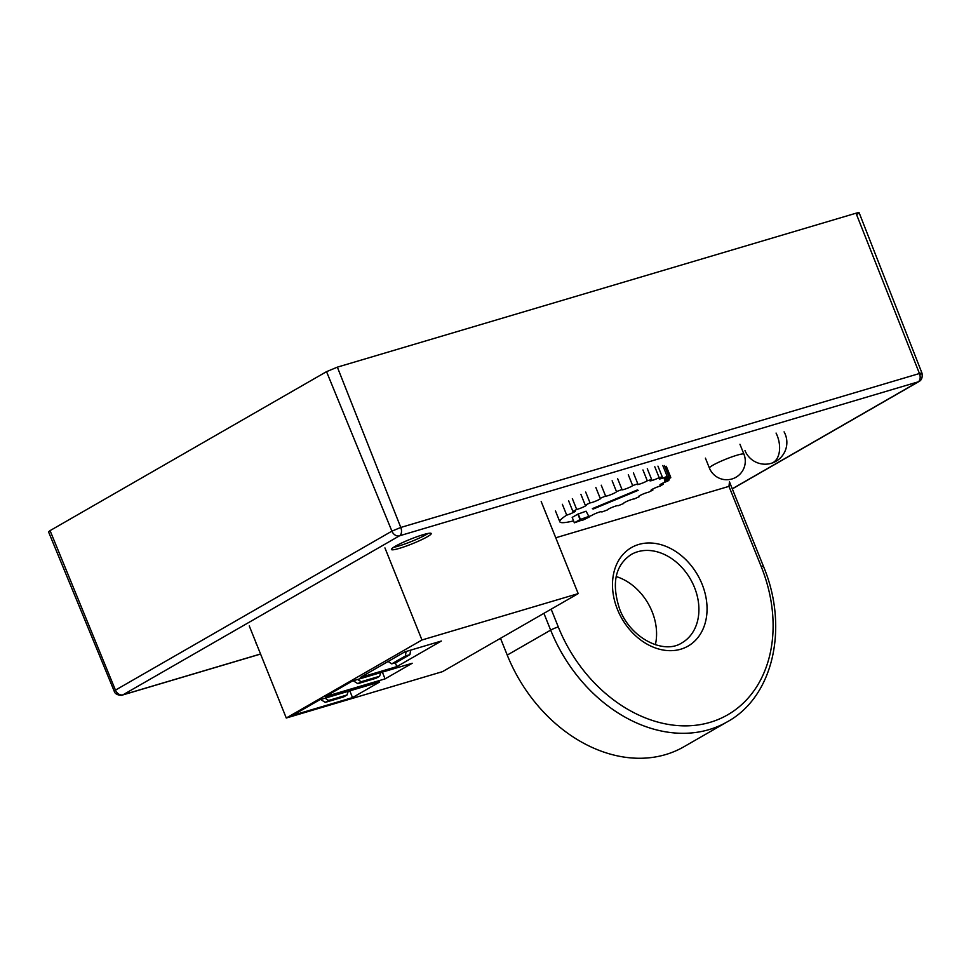 <?xml version="1.0" encoding="UTF-8"?>
<svg xmlns="http://www.w3.org/2000/svg" width="971" height="971" viewBox="0 0 971 971"><rect width="100%" height="100%" fill="white"/><g stroke="black" fill="none" stroke-linecap="round" stroke-linejoin="round"><path stroke-width="1.46" d="M423.222 534.669A21.447 2.464 -21.9 0 1 431.233 533.504A21.447 2.464 -21.9 0 1 420.686 540.143A21.447 2.464 -21.9 0 1 399.445 548.336A21.447 2.464 -21.9 0 1 391.434 549.501A21.447 2.464 -21.9 0 1 401.97 542.862A21.447 2.464 -21.9 0 1 423.222 534.669M732.255 488.789L918.165 381.858L399.506 535.81L122.989 694.811A6.773 5.207 -119.9 0 1 115.452 690.126L114.214 691.17L48.55 531.89L50.067 530.627L326.535 371.65L337.362 367.147L856.021 213.207C859.517 212.236 860.051 212.515 857.611 214.021M399.445 535.834A6.773 5.207 -119.9 0 1 391.908 531.149L400.78 527.459L919.44 373.519C922.304 372.73 922.729 372.961 920.739 374.187M616.16 576.543A50.929 39.168 -119.9 0 1 652.148 611.779A50.929 39.168 -119.9 0 1 655.364 644.732M500.49 638.299L507.238 655.085A142.021 109.213 60.1 0 0 683.9 746.772L727.315 721.805A142.021 109.213 -119.9 0 1 550.654 630.118L507.238 655.085M727.315 721.805C773.486 696.595 788.986 627.181 763.461 566.384L729.476 481.847L728.966 486.362L555.752 537.776M588.912 516.438A59.741 6.87 158.1 0 0 591.57 515.565A5.875 0.68 -21.9 0 1 597.505 512.737A5.875 0.68 -21.9 0 1 602.178 511.571A5.875 0.68 -21.9 0 1 601.85 511.984A59.741 6.87 158.1 0 0 607.276 509.981A5.875 0.68 -21.9 0 1 612.689 507.129A5.875 0.68 -21.9 0 1 618.187 505.648A5.875 0.68 -21.9 0 1 618.175 505.733A59.741 6.87 158.1 0 0 623.673 503.476A5.875 0.68 -21.9 0 1 623.491 503.391A5.875 0.68 -21.9 0 1 628.176 500.793A5.875 0.68 -21.9 0 1 634.257 498.936A59.741 6.87 158.1 0 0 639.343 496.63A5.875 0.68 -21.9 0 1 638.517 496.606A5.875 0.68 -21.9 0 1 642.401 494.336A5.875 0.68 -21.9 0 1 648.664 492.176A59.741 6.87 158.1 0 0 652.913 490.027A5.875 0.68 -21.9 0 1 651.031 490.258A5.875 0.68 -21.9 0 1 654.163 488.328A5.875 0.68 -21.9 0 1 660.159 486.07A59.741 6.87 158.1 0 0 663.181 484.262A5.875 0.68 -21.9 0 1 662.137 484.59A5.875 0.68 -21.9 0 1 659.94 484.905A5.875 0.68 -21.9 0 1 667.732 481.143A59.741 6.87 158.1 0 0 669.262 479.82A5.875 0.68 -21.9 0 1 666.664 480.718A5.875 0.68 -21.9 0 1 664.467 481.033A5.875 0.68 -21.9 0 1 670.718 477.805A59.741 6.87 158.1 0 0 670.694 477.222A59.741 6.87 158.1 0 0 670.633 477.101A5.875 0.68 -21.9 0 1 666.422 478.642A5.875 0.68 -21.9 0 1 664.225 478.958A5.875 0.68 -21.9 0 1 668.849 476.373A59.741 6.87 158.1 0 0 667.15 476.348A5.875 0.68 -21.9 0 1 661.409 478.557A5.875 0.68 -21.9 0 1 659.212 478.873A5.875 0.68 -21.9 0 1 662.307 476.955A59.741 6.87 158.1 0 0 659.139 477.611A5.875 0.68 -21.9 0 1 652.087 480.463A5.875 0.68 -21.9 0 1 649.89 480.779A5.875 0.68 -21.9 0 1 651.65 479.516A59.741 6.87 158.1 0 0 647.293 480.779A5.875 0.68 -21.9 0 1 639.258 484.201A5.875 0.68 -21.9 0 1 637.061 484.517A5.875 0.68 -21.9 0 1 637.813 483.825A59.741 6.87 158.1 0 0 632.655 485.597A5.875 0.68 -21.9 0 1 624.05 489.433A5.875 0.68 -21.9 0 1 621.853 489.748A5.875 0.68 -21.9 0 1 621.998 489.493A59.741 6.87 158.1 0 0 616.488 491.629A5.875 0.68 -21.9 0 1 616.5 491.654A5.875 0.68 -21.9 0 1 613.611 493.474A5.875 0.68 -21.9 0 1 607.797 495.72A5.875 0.68 -21.9 0 1 605.601 496.047A59.741 6.87 158.1 0 0 600.212 498.341A5.875 0.68 -21.9 0 1 600.6 498.426A5.875 0.68 -21.9 0 1 597.711 500.247A5.875 0.68 -21.9 0 1 591.897 502.493A5.875 0.68 -21.9 0 1 590.04 502.893A59.741 6.87 158.1 0 0 585.246 505.163A5.875 0.68 -21.9 0 1 586.472 505.102A5.875 0.68 -21.9 0 1 583.583 506.923A5.875 0.68 -21.9 0 1 577.757 509.168A5.875 0.68 -21.9 0 1 576.689 509.447L572.344 498.621M590.04 502.893L585.695 492.066M605.601 496.047L601.243 485.209M621.998 489.493L617.641 478.667M637.813 483.825L633.456 472.986M651.65 479.516L647.293 468.69M662.307 476.955L657.95 466.129M668.849 476.373L664.492 465.534M582.005 520.541L589.179 517.082L586.083 511.195L577.866 514.132L572.186 517.397L574.359 522.811L581.835 520.128M589.179 517.082L586.083 511.195M588.256 516.621L580.039 519.546L574.359 522.811M580.039 519.546L577.866 514.132M580.561 519.813L578.388 514.399M639.343 496.63L639.1 496.011M652.913 490.027L652.548 489.117M663.181 484.262L662.732 483.133M669.262 479.82L668.764 478.582M670.633 477.101L666.276 466.274M667.15 476.348L662.805 465.51M659.139 477.611L654.794 466.772M647.293 480.779L642.948 469.952M632.655 485.597L628.298 474.77M616.488 491.629L612.131 480.791M600.212 498.341L595.854 487.515M585.246 505.163L580.901 494.324M576.689 509.447A59.741 6.87 158.1 0 0 572.914 511.486L568.557 500.648M572.914 511.486A5.875 0.68 -21.9 0 1 575.317 511.098A5.875 0.68 -21.9 0 1 572.489 512.894A5.875 0.68 -21.9 0 1 566.712 515.14L562.355 504.301M566.712 515.14A59.741 6.87 158.1 0 0 559.818 521.791A59.741 6.87 158.1 0 0 573.582 520.881M638.153 490.355L637.352 489.954L592.359 508.646L593.147 509.059L638.153 490.355M592.905 508.428L593.147 509.059M388.109 661.482L391.738 663.848L396.265 662.501L409.944 654.636L405.417 655.983L406.072 651.505M391.738 663.848L405.417 655.983M410.599 650.157L409.944 654.636M357.607 679.469L361.188 681.715L357.826 683.657L353.238 680.768M361.188 681.715L379.588 676.265L380.79 672.6M379.588 676.265L376.226 678.195L357.826 683.657M325.054 698.198L328.623 700.443L325.261 702.385L320.673 699.496M328.623 700.443L347.023 694.981L348.225 691.316M347.023 694.981L343.661 696.923L325.261 702.385M286.275 718.018L442.521 671.641L578.194 593.621L421.96 639.986L286.275 718.018L249.268 625.931M421.96 639.986L384.941 547.911M578.194 593.621L541.187 501.534M352.509 697.603L379.649 681.994L319.775 699.763L292.647 715.372L352.509 697.603L349.803 690.854M385.074 678.875L412.214 663.266L352.339 681.035L325.2 696.644L385.074 678.875L382.356 672.126M404.834 651.869L360.338 677.455L396.836 666.628L441.344 641.03L404.834 651.869M395.294 662.792L396.836 666.628M393.595 547.316A21.447 2.464 158.1 0 0 398.535 546.066A21.447 2.464 158.1 0 0 428.162 533.419M122.358 695.09A6.773 4.26 -106.5 0 0 122.407 695.066A6.773 4.26 -106.5 0 0 122.989 694.823L260.544 653.993M114.214 691.17C115.039 695.357 122.37 695.782 122.407 695.066L260.568 654.066M50.067 530.627L115.452 690.126L391.908 531.149L326.535 371.65M399.506 535.81A6.773 4.26 -106.5 0 0 400.78 527.459L337.362 367.147M918.165 381.858A6.773 4.26 -106.5 0 0 919.44 373.519L856.021 213.207M919.124 381.457A6.773 5.207 -119.9 0 1 919.052 381.494L919.052 381.494A6.773 5.207 -119.9 0 1 918.178 381.87M705.419 458.142L709.413 468.071A18.607 2.136 -21.9 0 1 712.811 465.255A18.607 2.136 -21.9 0 1 736.989 455.205A18.607 2.136 -21.9 0 1 743.944 454.197L739.951 444.257M694.483 587.431A50.929 39.168 60.1 0 0 631.126 554.55C615.165 565.377 611.329 583.559 619.632 609.072C630.531 638.396 663.921 654.867 681.909 642.851A50.929 39.168 60.1 0 0 694.483 587.431M702.118 584.263A56.803 43.683 -119.9 0 1 680.829 649.186A56.803 43.683 -119.9 0 1 617.435 609.4A56.803 43.683 -119.9 0 1 638.724 544.464A56.803 43.683 -119.9 0 1 702.118 584.263M551.152 609.169L558.289 626.95A5.875 0.68 158.1 0 0 550.654 630.118L543.906 613.332M763.461 566.384A5.875 0.68 158.1 0 0 761.264 566.7L728.966 486.362M558.289 626.95A136.134 104.698 60.1 0 0 710.214 722.303A136.134 104.698 60.1 0 0 761.264 566.7M776.06 433.066A21.726 13.655 73.5 0 1 773.183 462.499A21.726 13.655 -106.5 0 1 771.326 463.301A21.726 21.726 0 0 0 784.095 431.864M732.304 488.886L919.052 381.494C921.673 380.11 922.656 377.331 921.989 373.155L859.141 212.746M709.413 468.071A18.607 18.607 0 0 0 731.976 478.97A18.607 18.607 0 0 0 743.944 454.197M670.694 477.222L666.337 466.383M559.818 521.791L555.473 510.952M744.988 450.58A21.726 21.726 0 0 0 771.326 463.301M255.943 642.911A21.726 21.726 0 0 0 256.939 645.047"/></g></svg>
